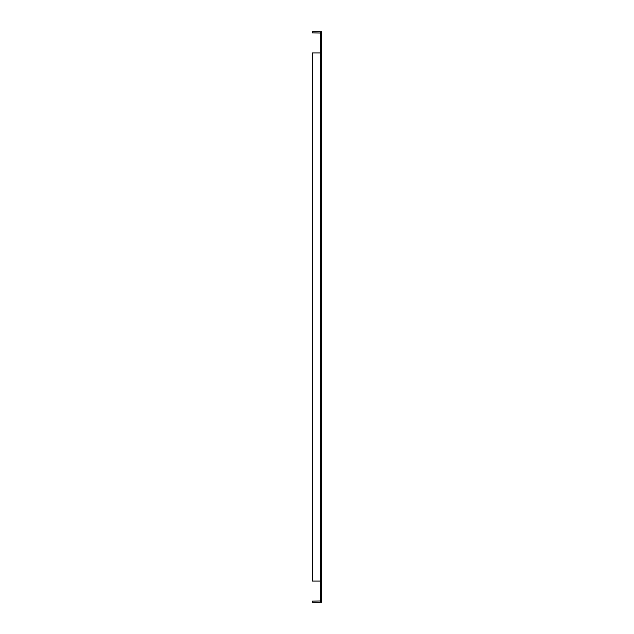 <?xml version="1.0" encoding="UTF-8"?>
<svg xmlns="http://www.w3.org/2000/svg" width="634" height="634" viewBox="0 0 634 634"><rect width="100%" height="100%" fill="white"/><g stroke="black" fill="none" stroke-linecap="round" stroke-linejoin="round"><path stroke-width="0.95" d="M320.622 31.7L320.622 52.915L321.779 52.915L321.779 581.085L321.779 31.7L320.622 31.7A1.347 1.347 0 0 0 320.432 31.7L312.221 31.7L312.221 32.857L320.622 33.047M320.622 602.3L321.779 602.3L321.779 581.085L320.622 581.085L320.622 602.3A1.347 1.347 0 0 1 320.432 602.3L312.221 602.3L312.221 601.143L320.622 600.953M321.779 52.915L312.221 52.915L312.221 581.085L321.779 581.085M321.779 596.126L320.622 596.126M320.622 37.874L321.779 37.874M320.432 52.915L320.432 581.085"/></g></svg>
